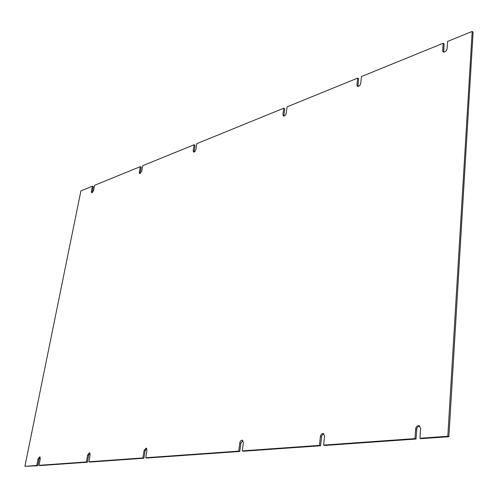 <?xml version="1.0" encoding="UTF-8"?>
<svg xmlns="http://www.w3.org/2000/svg" width="498" height="498" viewBox="0 0 498 498"><rect width="100%" height="100%" fill="white"/><g stroke="black" fill="none" stroke-linecap="round" stroke-linejoin="round"><path stroke-width="0.75" d="M90.169 454.742L88.893 461.771L142.87 457.936L144.096 450.466L146.219 448.082L146.978 450.236L145.758 457.73L238.729 451.126L239.812 442.853C240.248 440.973 241.107 440.095 242.383 440.22L243.366 442.566L242.289 450.877L319.461 445.393L320.395 436.441C320.855 434.356 321.851 433.409 323.389 433.609L324.565 436.111L323.644 445.094L414.952 438.607L415.649 428.871C416.135 426.506 417.33 425.485 419.223 425.809L420.617 428.473L419.932 438.259L447.808 436.279L472.191 31.43L447.615 41.446L447.104 48.792C446.326 51.3 445.013 52.327 443.152 51.867L442.678 50.566L443.201 43.239L361.442 76.561L360.733 83.459C360.06 85.681 358.952 86.633 357.396 86.31L356.935 84.984L357.651 78.105L287.053 106.871L286.213 113.37C285.615 115.362 284.657 116.246 283.35 116.028L282.914 114.696L283.767 108.209L196.878 143.617L195.901 149.624C195.378 151.355 194.594 152.158 193.541 152.027L193.162 150.72L194.145 144.731L142.745 165.678L141.706 171.387L139.614 173.634L139.284 172.358L140.324 166.662L94.608 185.287L93.531 190.715L91.657 192.832L91.371 191.581L92.447 186.171L80.906 190.871L24.9 466.315L36.765 465.474L38.078 458.895L39.784 456.797L40.301 458.714L38.993 465.313L86.372 461.951L87.648 454.942L89.54 452.726L90.169 454.742M88.893 461.771L89.908 462.051L143.91 458.241L142.87 457.936M89.982 453.08L88.656 455.228L87.38 462.231L86.372 461.951M38.993 465.313L39.977 465.574L87.38 462.231M40.207 457.183L39.062 459.156L37.755 465.736L36.765 465.474M24.9 466.315L37.755 465.736M92.447 186.171L93.307 186.582L92.211 192.776M140.324 166.662L141.202 167.11L140.168 173.621M194.145 144.731L195.035 145.223L194.096 152.071M283.767 108.209L284.675 108.776L283.904 116.14M357.651 78.105L358.566 78.734L357.956 86.484M443.201 43.239L444.11 43.955L443.706 52.097M472.191 31.43L473.1 32.171L448.891 436.709L447.808 436.279M419.932 438.259L421.015 438.676L448.891 436.709M419.733 426.107C418.071 426.226 417.069 427.29 416.726 429.295L416.035 439.031L414.952 438.607M323.644 445.094L324.727 445.473L416.035 439.031M323.893 433.914L322.716 434.399L321.689 435.899L320.544 445.772L319.461 445.393M242.289 450.877L243.36 451.219L320.544 445.772M242.868 440.531L240.876 443.201L239.793 451.468L238.729 451.126M145.758 457.73L146.798 458.036L239.793 451.468M146.686 448.418L145.13 450.771L143.91 458.241M88.656 455.228L87.648 454.942M39.062 459.156L38.078 458.895M91.371 191.581L92.23 191.991M139.284 172.358L140.162 172.8M193.162 150.72L194.058 151.211M282.914 114.696L283.829 115.256M356.935 84.984L357.857 85.612M442.678 50.566L443.594 51.275M416.726 429.295L415.649 428.871M321.471 436.827L320.395 436.441M240.876 443.201L239.812 442.853M145.13 450.771L144.096 450.466"/></g></svg>
